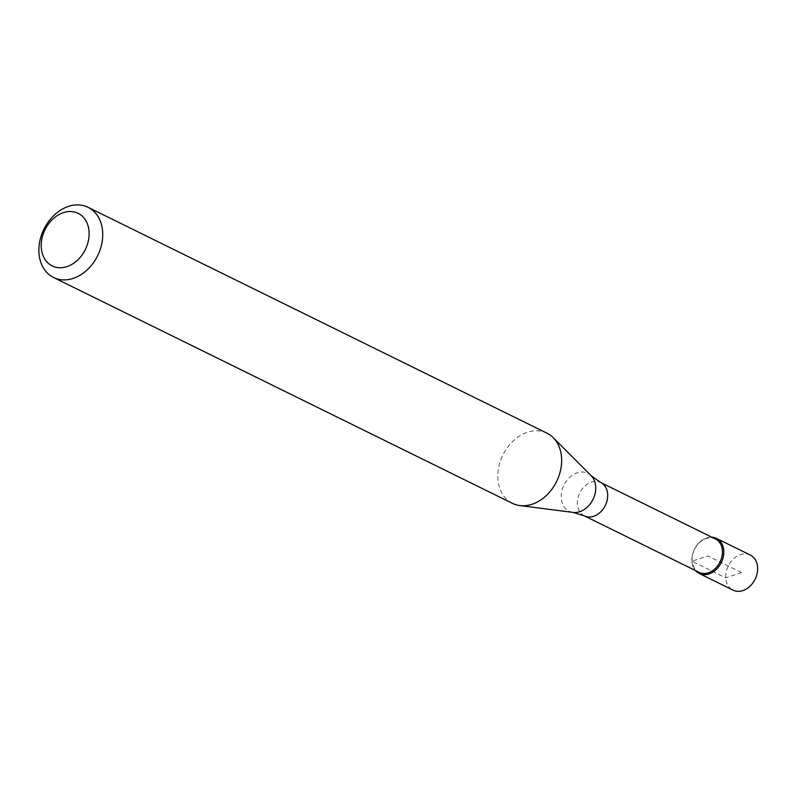 <?xml version="1.0" encoding="UTF-8"?>
<svg xmlns="http://www.w3.org/2000/svg" width="797" height="797" viewBox="0 0 797 797"><rect width="100%" height="100%" fill="white"/><g stroke="black" fill="none" stroke-linecap="round" stroke-linejoin="round"><path stroke-width="0.6" stroke-dasharray="3.98 2.99" d="M750.306 555.051A19.546 14.974 -63.8 0 0 740.503 554.592A19.546 14.974 -63.8 0 0 726.197 571.877A19.546 14.974 -63.8 0 0 733.041 590.139M706.68 537.945A19.546 14.974 116.2 0 1 711.851 537.218A19.546 14.974 -63.8 0 0 706.68 537.945A19.546 14.974 -63.8 0 0 693.181 552.271A19.546 14.974 -63.8 0 0 695.452 570.542A19.546 14.974 116.2 0 1 693.181 552.271A19.546 14.974 116.2 0 1 706.68 537.945M715.487 539.001A18.57 14.226 -63.8 0 0 706.172 538.573A18.57 14.226 -63.8 0 0 692.573 554.981A18.57 14.226 -63.8 0 0 699.079 572.336M546.991 433.199A39.103 29.957 -63.8 0 0 527.405 432.283A39.103 29.957 -63.8 0 0 498.773 466.833A39.103 29.957 -63.8 0 0 512.461 503.365M741.668 572.595L725.738 577.835L691.916 561.188L707.846 555.947L741.668 572.595M584.331 515.858A18.57 14.226 116.2 0 1 577.835 498.504A18.57 14.226 116.2 0 1 591.434 482.095A18.57 14.226 116.2 0 1 600.739 482.524M591.185 475.739A21.14 16.189 -63.8 0 0 577.217 472.81A21.14 16.189 -63.8 0 0 561.327 494.08A21.14 16.189 -63.8 0 0 573.123 512.421"/><path stroke-width="1.2" d="M699.208 573.491L733.041 590.139A19.546 14.974 -63.8 0 0 742.834 590.597A19.546 14.974 -63.8 0 0 757.15 573.322A19.546 14.974 -63.8 0 0 750.306 555.051L716.483 538.403A19.546 14.974 116.2 0 1 723.327 556.665A19.546 14.974 116.2 0 1 709.011 573.95A19.546 14.974 116.2 0 1 699.208 573.491A19.546 14.974 116.2 0 1 695.452 570.542A19.546 14.974 -63.8 0 0 709.011 573.95A19.546 14.974 -63.8 0 0 723.756 553.696A19.546 14.974 -63.8 0 0 711.851 537.218A19.546 14.974 116.2 0 1 716.483 538.403M708.384 572.764A18.57 14.226 -63.8 0 0 721.982 556.356A18.57 14.226 -63.8 0 0 715.487 539.001L600.739 482.524A18.57 14.226 116.2 0 1 607.244 499.878A18.57 14.226 116.2 0 1 593.645 516.287A18.57 14.226 116.2 0 1 584.331 515.858L699.079 572.336A18.57 14.226 -63.8 0 0 708.384 572.764M53.538 277.486L512.461 503.365A39.103 29.957 -63.8 0 0 519.833 505.567A39.103 29.957 -63.8 0 0 532.057 504.272A39.103 29.957 -63.8 0 0 559.424 474.494A39.103 29.957 -63.8 0 0 553.238 437.692A39.103 29.957 -63.8 0 0 546.991 433.199L88.078 207.32A39.103 29.957 116.2 0 1 101.767 243.852A39.103 29.957 116.2 0 1 73.135 278.402A39.103 29.957 116.2 0 1 53.538 277.486A39.103 29.957 116.2 0 1 39.85 240.963A39.103 29.957 116.2 0 1 68.482 206.403A39.103 29.957 116.2 0 1 88.078 207.32M66.918 266.626A29.33 22.465 116.2 0 1 41.275 247.488A29.33 22.465 116.2 0 1 63.421 212.63A29.33 22.465 116.2 0 1 89.065 231.768A29.33 22.465 116.2 0 1 66.918 266.626M584.331 515.858L573.123 512.421A21.14 16.189 -63.8 0 0 579.728 511.724A21.14 16.189 -63.8 0 0 594.522 495.634A21.14 16.189 -63.8 0 0 591.185 475.739L553.238 437.692M600.739 482.524L591.185 475.739M573.123 512.421L519.833 505.567"/></g></svg>
